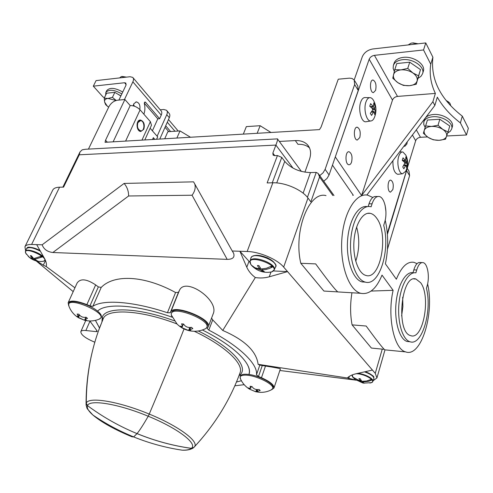 <?xml version="1.0" encoding="UTF-8"?>
<svg xmlns="http://www.w3.org/2000/svg" width="493" height="493" viewBox="0 0 493 493"><rect width="100%" height="100%" fill="white"/><g stroke="black" fill="none" stroke-linecap="round" stroke-linejoin="round"><path stroke-width="0.74" d="M277.399 138.816C277.935 138.915 277.436 140.998 275.901 145.084L272.863 153.083L273.14 155.159L274.644 155.652L277.454 155.535L281.774 157.415L284.738 161.377C291.036 168.452 299.608 172.18 310.454 172.568L316.216 172.408L318.176 173.444L319.556 176.999L332.861 195.524M338.457 291.967L337.779 291.924C334.944 289.551 327.574 280.209 315.668 263.891L300.792 263.293L323.919 291.061L337.73 291.887M300.792 263.293C293.243 231.168 309.105 190.828 326.033 195.598M385.279 349.888L384.768 349.839C382.537 347.922 376.338 339.985 366.17 326.033L352.082 324.869L371.408 348.064L384.195 349.321M352.082 324.869C350.159 314.608 350.116 303.91 351.953 292.774M319.556 176.999L310.861 201.859L307.983 198.032C302.086 189.78 284.96 182.342 272.832 182.804L267.132 182.921L277.454 155.535M124.113 183.427C127.145 187.007 128.642 191.192 128.611 195.98L52.843 252.508C47.414 251.868 43.852 249.298 42.145 244.811L124.113 183.427L193.564 181.843L232.246 251.005L247.153 251.492C259.472 251.701 277.276 259.324 283.666 267.095L375.259 373.343L382.254 349.13M277.195 138.897L85.48 149.262L82.232 149.804L79.995 151.936L79.287 154.796L63.579 187.124L59.554 187.204C55.949 187.315 53.675 188.289 52.733 190.113L24.933 246.734L25.624 250.937M42.145 244.811L31.607 244.473C27.99 244.386 25.765 245.138 24.933 246.734M356.279 380.195L279.858 370.483M36.155 260.896L73.198 291.622M372.431 370.064L356.032 373.756C352.002 374.705 349.112 376.11 347.355 377.983L258.11 364.327L259.823 365.091L256.44 374.846C258.264 364.438 239.752 346.123 208.822 330.137L207.165 328.412L208.286 326.742C212.409 319.23 174.183 303.885 170.868 311.73L170.251 312.772L167.429 312.735C133.184 301.297 102.932 299.245 92.863 306.338L89.923 305.9L86.873 304.625C76.668 300.705 70.425 300.077 68.151 302.72L68.632 305.407M211.546 318.145L212.705 319.877L222.75 330.452L255.319 277.547C260.064 278.298 264.71 278.058 269.252 276.813L287.555 271.606L273.424 270.947M222.75 330.452C244.676 339.96 256.465 351.25 258.11 364.327M347.355 377.983L356.236 380.165M271.853 389.587L273.972 388.003L280.394 368.887C279.845 368.456 274.878 367.507 265.487 366.04L259.823 365.091M373.121 380.762L376.935 377.915L375.259 373.343M255.319 277.547C251.387 274.607 248.546 271.168 246.79 267.237L248.99 261.29L249.976 262.288M248.99 261.29L239.912 251.251L246.79 267.237M232.246 251.005L233.614 253.248C234.939 257.297 232.795 259.336 227.168 259.367L192.06 195.228L128.611 195.98M52.843 252.508L227.168 259.367M74.936 287.82L46.237 266.553C46.817 264.291 46.182 261.487 44.339 258.153L36.667 244.633M68.151 302.72L77.081 283.099C80.334 278.262 86.522 278.859 95.654 284.899L98.347 286.895L89.923 305.9M208.286 326.742L213.167 313.887C219.558 300.175 185.165 276.413 179.397 290.469L178.441 292.349L175.57 292.515C144.104 275.248 113.994 274.133 101.213 287.425L98.347 286.895M46.237 266.553L43.292 265.185L45.504 260.55M36.815 261.056L43.292 265.185M250.308 386.758L250.709 388.268L248.145 387.96L249.785 389.254L255.282 391.59L258.203 392.163L257.136 391.467L260.187 390.518L259.053 389.476L258.424 389.581C255.713 389.753 253.685 388.909 252.336 387.036L252.077 386.561L250.05 386.284L250.308 386.758L250.45 386.358M240.498 378.938L240.134 376.929C240.627 375.697 242.427 375.099 245.526 375.136C255.799 375.056 274.884 384.558 272.691 388.595L271.162 389.926M181.855 324.394L182.428 326.415L179.982 326.206L181.381 327.475L189.059 330.698L191.173 330.908L189.768 329.774L192.818 328.584L191.432 327.309L190.754 327.444C187.858 327.728 185.596 326.779 183.975 324.597L183.661 324.043L181.535 323.839L181.855 324.394L182.04 323.913M171.792 316.278L171.268 314.947L171.361 313.468C173.407 305.444 210.776 320.043 206.85 327.34L205.92 328.486L204.632 329.114M77.456 314.552L78.239 316.586L76.483 316.278L77.222 316.913L84.519 320.253L86.799 320.586L85.147 319.359L87.514 318.386L86.053 317.196L85.474 317.326C82.966 317.603 80.883 316.734 79.231 314.719L78.898 314.207L77.124 314.041L77.456 314.552L77.654 314.121M68.909 306.141L68.693 304.045C70.665 297.415 104.504 312.051 100.843 317.917L99.142 319.181M427.61 283.894C434.69 313.449 421.176 357.764 405.684 351.903C394.03 349.364 387.017 316.66 393.118 290.322L382.02 275.106C376.381 288.812 369.288 294.876 360.74 293.298C349.001 290.432 339.874 265.308 341.865 238.908C343.701 212.471 355.983 192.634 367.642 195.16L372.807 197.453M385.206 220.137C388.435 234.372 388.496 248.934 385.397 263.841L396.36 279.217C401.444 266.775 407.341 261.154 414.04 262.356L417.029 263.656M371.112 291.055L393.118 290.322M96.788 330.569L96.326 331.647L85.868 330.52C83.015 330.236 81.339 330.612 80.827 331.635C80.827 334.79 85.492 338.315 94.822 342.222M96.326 331.647L97.281 331.432L97.022 330.815L89.837 320.968M256.44 374.846L258.492 376.486L261.469 377.73C270.102 381.594 274.268 385.021 273.972 388.003M234.822 385.803L244.183 384.682M171.361 313.468L171.755 312.482C173.807 304.44 211.164 319.033 207.226 326.348L206.85 327.34M202.395 329.99C234.298 345.815 253.008 364.672 248.971 374.298L248.91 374.47C259.805 375.771 274.866 384.078 272.999 387.671L272.691 388.595M241.397 380.738L236.449 382.007L241.397 380.738M99.512 328.048L95.414 320.382M68.693 304.045L69.106 303.146C70.259 298.82 89.381 304.126 97.596 311.132C105.428 302.77 137.06 304.723 172.223 317.233C137.06 304.723 105.428 302.77 97.596 311.132C100.566 313.597 101.78 315.557 101.238 317.011L100.843 317.917M240.134 376.929L240.461 376.017C241.2 374.372 244.017 373.86 248.91 374.47M85.03 320.413L85.277 319.858M77.949 317.455L79.194 314.663M189.059 330.698L190.298 327.506M181.381 327.475L181.652 326.791M256.187 391.88L256.97 389.606M249.285 388.995L249.44 388.533M194.797 184.049C195.776 187.747 194.864 191.475 192.06 195.228M44.912 260.255L45.393 260.273M27.99 247.696C30.677 246.864 34.683 247.806 40.013 250.53M253.303 256.095C258.012 253.297 273.122 258.776 274.952 263.952M365.264 371.679C369.713 373.3 372.431 375.062 373.417 376.966M28.132 256.237L29.481 257.475L32.717 258.572L30.307 255.707L31.305 255.744L33.715 258.622L41.646 256.083L42.552 256.847L34.627 259.373L37.616 260.988L30.954 258.554L29.432 257.426M352.778 377.09L353.364 377.73M352.735 377.09L360.445 381.175L358.941 378.612L360.266 378.772L361.77 381.335L366.601 381.015L371.395 379.339L371.956 379.98L368.561 381.311L362.337 381.97L364.216 383.178L362.774 382.975L361.012 381.81L355.373 379.542L353.308 377.724M251.387 265.111L252.231 266.017M251.307 265.111L254.918 267.742L259.558 268.95L257.42 265.505L258.887 265.567L261.025 269.018L266.454 268.254L271.939 265.998L272.74 266.91L269.628 268.371L265.684 269.535L261.838 269.924L264.494 271.834L263.034 271.766L260.372 269.856L254.037 267.681L252.12 266.01M33.974 258.615L33.629 259.33M35.034 258.529L34.627 259.373M40.438 256.754L42.552 256.847M33.025 257.944L32.717 258.572M263.268 271.132L263.034 271.766M260.785 268.716L260.372 269.856M262.177 268.987L261.838 269.924M270.355 266.805L272.74 266.91M260.033 267.65L259.558 268.95M363.027 382.562L362.897 383.018M361.326 380.738L361.012 381.81M362.509 381.379L362.337 381.97M370.422 379.795L371.956 379.98M360.821 379.9L360.445 381.175M319.735 175.619L323.069 172.809L325.115 169.352L354.646 84.519L354.196 79.946L352.057 78.479L349.451 78.153L338.253 79.207L321.072 127.102L319.47 129.61L105.046 142.311L105.527 140.252L124.889 99.512L130.207 105.564C133.917 105.551 137.214 106.981 140.098 109.859L150.371 121.648L151.493 125.228L144.813 139.957M150.125 128.235L157.686 136.838L156.601 139.254M124.889 99.512L117.352 100.227C113.784 100.905 110.968 103.062 108.904 106.691L88.444 149.102M152.947 139.47L153.341 137.676L152.522 139.501M113.137 141.83L130.207 105.564M279.321 141.429L295.313 140.597C300.52 140.376 304.575 141.774 307.484 144.788C310.806 148.59 311.44 153.551 309.394 159.664L304.908 172.174M387.399 234.372L406.941 169.506M387.461 249.199L409.603 175.656L408.987 171.2L407.286 168.366M325.115 169.352L329.071 174.972L358.232 90.459L357.764 85.887L354.646 80.692M329.071 174.972L327.05 178.417L323.741 181.208M352.76 195.314L352.945 194.753M309.536 147.943C306.64 145.324 302.788 144.116 297.969 144.313L295.313 140.597M143.802 129.252L140.844 131.458C136.074 131.526 135.686 119.571 140.48 120.039C143.925 121.358 145.028 124.427 143.802 129.252M167.762 138.595L169.863 138.471M247.153 133.893L249.538 133.751M176.882 138.052L180 130.922L167.842 131.711L164.717 138.773M180 130.922L190.483 137.251M257.161 133.301L260.144 125.715L246.34 126.609L243.332 134.121M260.144 125.715L270.977 132.481M126.196 84.642L124.563 82.744L93.313 86.17L96.08 80.606L130.06 76.723L132.74 77.395C133.714 78.387 133.757 79.872 132.876 81.832L124.452 99.555M160.213 109.791L163.781 109.495L166.505 110.266C167.497 111.289 167.583 112.768 166.776 114.69L157.138 136.216M93.313 86.17L102.883 96.794L104.393 97.793M139.809 109.545C140.406 105.311 139.254 102.754 136.358 101.872L133.782 103.807L133.239 105.853M133.085 77.802L160.983 110.703C161.975 111.726 162.061 113.199 161.242 115.128L159.627 118.714L145.515 102.261L145.004 101.983L144.326 103.561C145.219 107.351 145.065 110.894 143.876 114.191M134.306 106.168L133.566 104.331M118.881 100.085L125.943 85.32L125.875 83.077L124.563 82.744M144.27 103.129L157.791 118.856L159.627 118.714M157.791 118.856L152.392 130.818M170.615 131.532L165.697 125.795M165.038 127.28L168.791 131.649M166.862 110.685L169.031 113.267C170.023 114.296 170.116 115.769 169.309 117.691L159.781 139.069M121.833 93.916C114.154 89.59 108.811 89.116 105.816 92.493L105.662 95.18M122.732 92.031C115.066 87.705 109.729 87.236 106.728 90.626L105.816 92.493M117.161 93.756L120.902 95.858M122.147 76.452L126.528 77.13M119.639 77.912L121.352 76.551L125.789 77.21M116.163 100.455L112.429 97.361L107.973 98.446L104.208 98.169L106.63 93.195L114.844 92.357L120.847 95.975M112.429 97.361L114.844 92.357M105.675 104.676L108.645 107.215L107.197 106.02L104.621 102.113L105.675 104.676M104.208 98.169L104.621 102.113C104.251 100.017 105.366 98.791 107.973 98.446L116.102 100.473M335.234 157.113L369.189 59.215C370.151 57.114 371.895 55.82 374.427 55.345L423.549 49.959L425.767 42.922L432.897 57.219C430.444 79.225 440.243 98.871 462.298 116.151L468.35 128.285L466.495 134.996L446.689 135.982M425.767 42.922L372.72 48.986C367.704 49.947 364.241 52.511 362.33 56.67L354.196 79.946M466.495 134.996L460.394 122.911C450.349 115.165 442.659 106.587 437.316 97.176L434.851 105.44L432.885 101.7L435.374 93.417C430.814 83.835 429.274 74.098 430.74 64.207L432.897 57.219M416.314 129.869L420.48 137.288L427.486 136.937M423.549 49.959L430.74 64.207M374.427 55.345L397.512 96.418L435.374 93.417M460.394 122.911L462.298 116.151M361.819 195.222L432.885 101.7M397.512 96.418C395.059 96.807 393.383 98.027 392.49 100.079L361.689 195.222M366.86 195.043L434.851 105.44M407.286 141.762L406.879 144.011L404.778 146.335L404.063 146.014M392.847 189.577L390.481 192.134C387.06 191.906 387.418 179.353 390.82 180.155C393.094 181.566 393.771 184.709 392.847 189.577M385.082 205.162L385.927 211.565M387.313 233.3L415.673 140.739C416.505 138.749 418.107 137.596 420.48 137.288M332.467 165.143L353.327 195.308M335.431 157.107L361.387 195.228M359.785 137.541L357.277 140.061C353.401 139.938 353.401 126.479 357.283 127.206C359.995 128.772 360.827 132.216 359.785 137.541M351.558 162.092C350.899 163.941 350.005 164.822 348.878 164.742C344.89 164.526 345.094 150.92 349.075 151.758C351.799 153.329 352.624 156.774 351.558 162.092M375.598 90.367L373.398 92.635C369.75 92.69 369.393 79.496 373.065 80.045C375.74 81.591 376.584 85.03 375.598 90.367M447.706 132.999L450.3 131.267L451.687 128.963C453.788 123.232 442.597 115.867 432.971 116.736C427.967 117.186 424.923 118.905 423.838 121.882L423.783 124.575L425.139 127.348M451.687 128.963L452.327 126.719C454.429 120.97 443.256 113.606 433.643 114.493C428.639 114.949 425.595 116.668 424.51 119.657L423.838 121.882M418.101 78.288L420.979 76.323L422.587 73.685C425.219 66.956 412.9 58.279 402.528 59.69C397.623 60.331 394.566 62.241 393.359 65.421L393.137 68.385L394.314 71.454M422.587 73.685L423.308 71.368C425.946 64.62 413.645 55.943 403.28 57.373C398.381 58.014 395.324 59.93 394.117 63.122L393.359 65.421M446.165 100.467L448.864 102.18M446.479 100.855L449.832 103.08L450.849 105.835M423.358 133.258L427.419 120.021L439.811 119.257L449.77 125.974L448.057 131.958L442.825 129.425L438.049 125.247L431.572 126.418L425.632 125.962L423.358 133.258L428.06 137.331L433.218 139.796L439.097 140.308L445.493 139.211L448.057 131.958M425.632 125.962L427.419 120.021M438.049 125.247L439.811 119.257M446.535 136.419C445.543 138.736 443.065 140.037 439.097 140.308C435.048 140.406 431.369 139.414 428.06 137.331C424.929 135.15 423.66 132.851 424.245 130.435C425.126 128.081 427.573 126.744 431.572 126.418C435.695 126.276 439.448 127.28 442.825 129.425C445.992 131.674 447.231 134.004 446.535 136.419M413.116 42.866L418.07 43.797M408.192 44.931L411.014 43.211L412.247 42.977L417.774 43.834M394.77 69.673L396.785 63.535L409.732 62.21L420.498 69.63L416.221 84.297L418.563 75.817L412.9 72.958L407.748 68.404L400.957 69.877L394.77 69.673L392.761 78.196L397.82 82.639L403.397 85.406L409.517 85.683L416.221 84.297M407.748 68.404L409.732 62.21M418.563 75.817L420.498 69.63M417.121 80.92C416.197 83.644 413.658 85.227 409.517 85.683C405.283 85.942 401.388 84.925 397.82 82.639C394.437 80.223 392.989 77.611 393.488 74.794C394.289 72.04 396.779 70.4 400.957 69.877C405.271 69.568 409.252 70.598 412.9 72.958C416.326 75.454 417.737 78.11 417.121 80.92M137.917 122.615C136.814 126.904 137.787 129.641 140.832 130.824C145.121 131.267 144.788 120.6 140.511 120.674L137.917 122.615M373.811 102.889L373.497 106.728L370.613 103.629L369.732 106.248L372.258 108.442L372.622 109.341L372.418 110.358L370.317 113.353L371.586 115.442L373.885 111.443L374.772 114.635L375.635 112.028L374.748 108.83L375.062 104.997L373.811 102.889M365.954 101.952C367.069 98.865 368.554 97.435 370.409 97.669C371.864 97.99 373.102 99.321 374.132 101.675L374.526 102.562C376.473 107.579 376.412 112.614 374.341 117.654C373.374 119.817 372.166 120.927 370.724 120.982C366.459 121.438 363.31 109.058 365.954 101.952M366.533 121.654L365.738 121.783C361.264 122.27 357.955 109.415 360.728 102.026C361.899 98.822 363.458 97.343 365.399 97.583L369.596 97.657M372.517 109.908L374.957 109.736M374.372 112.114L375.635 112.028M371.642 111.597L373.885 111.443M371.247 112.164L373.411 112.01M370.169 106.58L372.948 106.371M370.619 106.938L373.497 106.728M373.904 105.083L375.062 104.997M371.284 106.889L371.1 107.338M371.864 108.041L374.803 107.831M372.486 108.99L374.748 108.83M405.838 156.836L405.628 160.576L403.015 157.828L402.239 160.354L404.531 162.283L404.858 163.103L402.744 166.936L403.853 168.772L405.961 164.945L406.663 167.725L407.428 165.204L406.731 162.425L406.935 158.684L405.838 156.836M398.732 156.392C399.798 153.212 401.203 151.758 402.947 152.017L405.862 155.178L406.38 156.349C408.303 161.433 408.044 166.443 405.61 171.373L402.602 173.746C398.954 173.974 396.477 163.041 398.732 156.392M398.492 174.239L397.802 174.319C394.375 173.172 392.748 168.631 392.921 160.7M404.821 163.312L406.904 163.245M406.3 165.241L407.428 165.204M404.118 165.007L405.961 164.945M403.749 165.568L405.542 165.512M402.282 160.385L405.141 160.287M402.676 160.675L405.628 160.576M405.967 158.715L406.935 158.684M403.268 160.656L403.132 161.026M403.779 161.575L406.774 161.476M404.617 162.493L406.731 162.425M138.163 121.235L138.619 121.537M422.02 262.572L420.202 262.504C417.596 262.147 415.47 264.599 413.83 269.874L413.023 272.709C405.579 271.261 397.561 285.348 395.99 303.657C394.332 321.941 399.626 339.418 407.089 341.476L409.665 341.711M415.913 272.832C408.5 271.39 400.507 285.502 398.942 303.848C397.284 322.175 402.553 339.683 409.991 341.741C421.953 346.308 432.379 310.997 426.439 288.343L427.209 285.546C429.878 276.505 427.542 263.317 423.068 262.609C420.467 262.245 418.354 264.71 416.714 269.998L415.913 272.832M420.658 282.736L415.913 278.995C401.191 273.744 395.596 332.455 410.657 335.628C423.13 340.712 431.215 296.509 420.658 282.736M401.622 315.945L402.88 306.609L402.689 297.187M367.334 206.647C358.319 204.731 348.945 220.106 347.577 240.319C346.086 260.514 353.068 279.771 362.133 281.922L365.387 282.125M377.737 196.504L376.067 196.522C373.152 196.189 370.798 198.617 369.004 203.812L368.142 206.53M371.118 206.801L370.496 206.653C361.498 204.632 352.107 219.995 350.714 240.294C349.198 260.563 356.162 279.925 365.208 282.076C379.265 286.716 390.604 250.321 383.714 225.369L384.62 222.411C387.905 212.514 384.706 197.132 379.105 196.491C376.202 196.159 373.854 198.599 372.067 203.8L371.118 206.801M376.812 218.381C374.828 215.496 372.609 213.808 370.163 213.321C362.749 211.787 355.108 224.463 353.974 241.046C352.748 257.605 358.38 273.504 365.806 275.402C380.497 280.659 389.069 234.563 376.812 218.381M355.749 261.235C359.44 249.926 359.73 238.532 356.63 227.045M193.977 447.287L192.979 448.075L191.327 448.334C172.821 445.734 154.747 440.822 137.109 433.612L137.097 433.643C154.747 440.859 172.833 445.764 191.346 448.371L193.841 447.49L201.076 439.374M239.302 374.791L240.935 375.315L239.29 374.834M137.048 433.606C139.747 430.284 143.475 424.491 148.22 416.24L149.237 414.083C161.636 384.836 173.234 356.457 184.037 328.942M100.708 324.893L98.662 330.378C90.484 353.191 86.355 377.472 86.269 403.212L87.495 405.634C102.852 416.998 119.349 426.316 136.98 433.594L133.658 436.921C149.287 443.225 165.426 447.638 182.077 450.164C186.594 450.288 189.688 449.69 191.346 448.371M131.902 436.792L133.658 436.921M86.133 405.369L86.072 404.013C86.528 407.076 87.058 408.826 87.674 409.245L92.863 415.001C101.496 422.267 114.512 429.526 131.914 436.767L133.671 436.897L137.023 433.624M99.524 327.999L95.451 320.376M103.08 319.076L102.23 317.332L101.275 316.925M248.879 374.464L248.953 374.261C249.908 371.556 249.378 368.32 247.381 364.561M283.666 267.095L307.983 198.032M293.039 168.131L275.901 145.084L79.287 154.796M31.607 244.473L59.554 187.204M247.153 251.492L272.832 182.804M272.863 153.083L274.792 155.646M89.96 321.214L85.868 330.52M95.654 284.899L86.873 304.625M101.213 287.425L92.863 306.338M175.57 292.515L167.429 312.735M178.441 292.349L170.251 312.772M179.397 290.469L170.868 311.73M212.705 319.877L208.822 330.137M262.27 365.553L258.492 376.486M265.487 366.04L261.469 377.73M84.543 320.259L85.881 317.239M86.934 318.509L87.119 318.096M78.362 317.677L79.515 315.095M188.597 330.538L189.768 327.537M192.147 328.72L192.35 328.19M181.892 327.722L182.355 326.551M255.812 391.769L256.576 389.556M259.552 390.616L259.719 390.129M249.785 389.254L249.994 388.632M269.252 276.813L270.934 272.111M348.68 378.593L349.358 376.338M281.774 157.415L272.265 182.817M284.738 161.377L276.721 182.934M310.454 172.568L303.127 193.176M316.216 172.408L307.435 197.336M26.554 254.394L25.673 253.094C22.382 244.984 51.839 258.72 43.347 261.315L41.769 261.469M29.481 257.475L25.673 253.094L25.5 251.264C26.265 247.985 40.007 252.539 43.902 257.383M45.042 259.497L44.894 260.292L45.183 259.805M26.443 248.762L26.462 248.712C28.532 246.71 33.173 247.535 40.389 251.196M352.951 377.348L352.292 374.883M356.069 373.749C364.154 373.484 376.788 380.861 371.451 382.679L369.842 383.061M357.844 373.349C364.894 373.916 374.175 378.907 372.868 381.397L373.867 378.87M364.5 371.851C370.915 374.144 374.045 376.467 373.885 378.821L373.805 377.268C374.279 376.405 371.457 374.532 365.325 371.66M251.627 265.487L250.74 264.328C244.189 251.948 284.597 266.614 271.625 271.926L268.266 272.352M252.108 265.906L250.74 264.328L250.068 261.21C251.368 254.283 277.584 263.798 274.151 269.961L275.458 267.169M250.857 258.233L250.882 258.135C252.225 251.005 279.038 260.723 275.501 267.077C277.356 265.314 274.724 262.251 267.607 257.876C257.876 254.511 252.305 254.598 250.882 258.135L250.068 261.21M153.341 137.676L154.827 139.359M105.527 140.252L107.338 142.175M406.688 170.818L409.603 175.656M354.646 84.519L358.232 90.459M125.61 141.09L140.098 109.859M141.959 140.123L150.371 121.648M161.242 115.128L132.876 81.832M144.449 102.359L145.515 102.261M174.978 131.249L167.287 122.227M169.309 117.691L166.776 114.69M412.407 135.014L415.673 140.739M369.189 59.215L392.49 100.079M413.83 269.874L416.714 269.998M369.004 203.812L372.067 203.8M193.527 447.724L193.114 447.983M239.968 374.945L238.914 375.826M133.671 436.897C119.275 431.061 105.675 423.764 92.863 415.001C88.407 411.051 86.62 407.939 87.52 405.653C89.393 399.145 118.634 403.859 148.22 416.24M92.616 350.4C88.272 367.735 86.09 385.606 86.072 404.013L86.269 403.292M101.965 321.75L102.261 317.344M86.269 403.212C88.185 396.409 118.511 401.222 149.237 414.083M98.662 330.378L103.148 318.916C106.519 308.304 140.24 309.783 176.925 323.919M102.23 317.332C105.175 306.554 137.596 307.281 174.319 320.807M239.955 374.902C249.236 367.137 231.864 347.318 198.315 330.982M193.817 447.459L194.501 446.726C215.016 424.528 230.194 399.891 240.036 372.813C243.986 363.822 224.987 345.673 194.279 331.278M192.979 448.075L194.501 446.726C199.197 441.451 178.602 426.044 149.243 414.071M191.327 448.334C198.038 443.897 177.998 428.349 148.233 416.228M318.638 174.091L333.995 195.511M376.935 377.915L384.996 349.864M258.067 392.151C263.034 392.779 267.699 391.88 272.056 389.445M240.103 377.995C241.983 382.636 245.033 386.302 249.267 388.983M249.31 389.008L255.282 391.59M189.571 330.778C195.29 331.875 200.737 331.117 205.92 328.486M171.268 314.947L177.061 324.055C180.358 327.303 184.246 329.478 188.733 330.587M85.542 320.487C90.595 321.491 95.451 320.906 100.116 318.743M68.57 305.142C69.877 309.247 72.169 312.71 75.435 315.538L77.222 316.913M78.584 317.788L84.519 320.253M360.74 293.298L337.779 291.924M405.684 351.903L384.768 349.839M277.608 139.1L301.402 171.428M85.739 320.53L80.827 331.635M85.147 319.359L86.09 317.233M78.239 316.586L79.139 314.577M189.768 329.774L190.668 327.457M182.428 326.415L183.365 324.03M257.13 391.467L257.765 389.636M250.709 388.268L251.325 386.487M233.614 253.248L232.702 251.627M79.995 151.936L62.882 187.137M30.954 258.554C34.744 260.982 38.873 261.906 43.347 261.315L44.894 260.292M25.5 251.264L26.462 248.712C27.744 248.7 24.595 244.312 39.982 250.475M351.959 375.019L352.47 376.732L353.321 377.687M355.373 379.542L362.774 382.975M363.464 383.104L371.451 382.679L372.868 381.397M254.037 267.681C259.263 271.723 265.123 273.134 271.625 271.926L274.151 269.961M309.173 147.185L307.484 144.788M139.932 120.076L140.48 120.039M178.226 131.033L168.483 119.546M135.877 101.915L136.358 101.872M107.197 106.02L106.852 105.773M373.065 80.045L372.665 80.082M349.075 151.758L348.576 151.776M357.283 127.206L356.815 127.237M390.82 180.155L390.425 180.161M139.353 130.928L140.832 130.824M138.539 120.822L140.024 120.711M370.724 120.982L365.738 121.783M402.257 151.98L399.644 151.838M402.602 173.746L397.802 174.319M407.089 341.476L409.991 341.741M413.892 278.933L415.913 278.995M362.133 281.922L365.208 282.076M367.488 213.37L370.163 213.321M192.997 448.112C190.255 449.739 186.613 450.423 182.077 450.164M249.168 373.645L248.953 374.261"/></g></svg>
